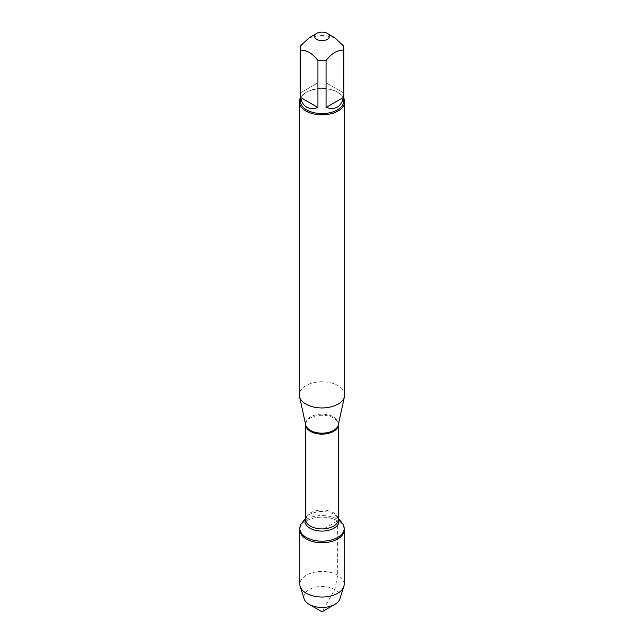 <?xml version="1.0" encoding="UTF-8"?>
<svg xmlns="http://www.w3.org/2000/svg" width="644" height="644" viewBox="0 0 644 644"><rect width="100%" height="100%" fill="white"/><g stroke="black" fill="none" stroke-linecap="round" stroke-linejoin="round"><path stroke-width="0.48" stroke-dasharray="3.22 2.42" d="M301.931 522.944A22.17 12.8 180 0 1 337.673 519.338A22.17 12.8 180 0 1 342.069 522.944M337.673 520.899A22.17 12.8 0 0 0 313.515 518.122A22.17 12.8 0 0 0 299.83 529.948A22.17 12.8 180 0 1 322 517.148A22.17 12.8 180 0 1 344.17 529.948A22.17 12.8 0 0 0 337.673 520.899L322 529.948L322 611.8L334.84 589.566L337.673 575.189L337.673 520.899M334.719 37.706L326.065 35.79A21.759 12.566 0 0 0 317.935 35.79L309.281 37.706M300.241 101.011A21.759 12.566 180 0 1 306.608 92.132A21.759 12.566 180 0 1 337.392 92.132A21.759 12.566 180 0 1 343.759 101.011M317.935 35.79L317.935 82.794L300.619 92.792L300.619 45.788M343.381 45.788L343.381 92.792L326.065 82.794L326.065 35.79M344.669 394.861A22.669 13.089 0 0 0 322 381.771A22.669 13.089 0 0 0 299.331 394.861M300.241 98.089A22.669 13.089 180 0 1 305.972 92.503A22.669 13.089 180 0 1 338.028 92.503L338.028 92.503A22.669 13.089 180 0 1 343.759 98.089M326.065 82.794L343.381 92.792M300.619 92.792L317.935 82.794M344.17 584.245A22.17 12.8 0 0 0 322 571.445A22.17 12.8 0 0 0 299.83 584.245M339.847 598.888A18.153 10.481 0 0 0 334.84 589.566A18.153 10.481 0 0 0 313.548 587.698A18.153 10.481 0 0 0 304.153 598.888M338.317 424.863A16.446 9.491 0 0 0 333.632 416.966A16.446 9.491 0 0 0 314.771 415.155A16.446 9.491 0 0 0 305.683 424.863L305.667 424.702A16.333 9.435 180 0 1 315.745 415.984A16.333 9.435 180 0 1 333.552 418.028A16.333 9.435 180 0 1 338.333 424.702A16.333 9.435 180 0 1 338.333 424.774L338.317 424.863M338.333 518.356L337.343 517.14L338.333 519.483A16.333 9.435 0 0 0 333.552 512.809A16.333 9.435 0 0 0 315.745 510.764A16.333 9.435 0 0 0 305.667 519.483L306.657 517.14A16.953 9.789 180 0 1 333.986 514.371A16.953 9.789 180 0 1 337.343 517.14A16.953 9.789 180 0 1 338.333 518.678M305.667 518.678A16.953 9.789 180 0 1 306.657 517.14L305.667 518.356M306.608 92.132L305.972 92.503M337.392 92.132L338.028 92.503"/><path stroke-width="0.97" d="M338.333 518.356L342.069 522.944A22.17 12.8 180 0 1 344.17 528.386A22.17 12.8 180 0 1 322 541.185A22.17 12.8 180 0 1 299.83 528.386A22.17 12.8 180 0 1 301.931 522.944L305.667 518.356M322 611.8L309.16 604.386A18.153 10.481 0 0 0 334.84 604.386L322 611.8L309.16 604.386A18.153 10.481 0 0 1 304.153 598.888L300.201 586.571A22.17 12.8 0 0 1 299.83 584.245L299.83 529.948A22.17 12.8 0 0 0 322 542.747A22.17 12.8 0 0 0 344.17 529.948A22.17 12.8 180 0 1 330.485 541.773A22.17 12.8 180 0 1 306.327 539.004A22.17 12.8 180 0 1 299.83 529.948L299.83 528.386M323.377 32.2A7.366 4.258 0 0 0 316.792 33.375A7.366 4.258 0 0 0 316.792 39.389A7.366 4.258 0 0 0 327.208 39.389A7.366 4.258 0 0 0 327.208 33.375A7.366 4.258 0 0 0 323.377 32.2M316.792 33.375L309.281 37.706L300.619 45.788A21.759 12.566 0 0 0 300.241 48.131A21.759 12.566 0 0 0 300.619 50.482C306.391 49.821 312.163 53.154 317.935 60.472A21.759 12.566 0 0 0 326.065 60.472C331.837 53.162 337.609 49.83 343.381 50.482A21.759 12.566 0 0 0 343.759 48.131A21.759 12.566 0 0 0 343.381 45.788L334.719 37.706L327.208 33.375M343.759 48.131L343.759 101.011A21.759 12.566 180 0 1 330.332 112.62A21.759 12.566 180 0 1 306.608 109.899A21.759 12.566 180 0 1 300.241 101.011L300.241 48.131M300.619 50.482L300.619 97.486C301.489 102.034 303.485 105.238 306.608 107.097C309.788 108.876 313.564 109.005 317.935 107.484L317.935 60.472M326.065 60.472L326.065 107.484C335.363 110.253 341.135 106.92 343.381 97.486L343.381 50.482M299.331 101.752L299.331 394.861A22.669 13.089 0 0 0 299.508 396.495A22.669 13.089 0 0 0 305.972 404.118A22.669 13.089 0 0 0 329.35 407.241A22.669 13.089 0 0 0 344.492 396.495A22.669 13.089 0 0 0 344.669 394.861L344.669 101.752A22.669 13.089 180 0 1 330.678 113.843A22.669 13.089 180 0 1 305.972 111.01A22.669 13.089 180 0 1 299.331 101.752A22.669 13.089 180 0 1 300.241 98.089M343.759 98.089A22.669 13.089 180 0 1 344.669 101.752M343.381 97.486L326.065 107.484M317.935 107.484L300.619 97.486M300.201 586.571A22.17 12.8 0 0 0 306.327 593.293A22.17 12.8 0 0 0 328.577 596.465A22.17 12.8 0 0 0 343.799 586.571A22.17 12.8 0 0 0 344.17 584.245L344.17 528.386M334.84 604.386A18.153 10.481 0 0 0 339.847 598.888L343.799 586.571M299.508 396.495L305.683 424.863A16.446 9.491 0 0 0 310.368 430.393A16.446 9.491 0 0 0 327.329 432.663A16.446 9.491 0 0 0 338.317 424.863L344.492 396.495M338.333 424.774A16.333 9.435 180 0 1 322 434.128A16.333 9.435 180 0 1 305.667 424.774L305.667 519.483A16.333 9.435 0 0 0 322 528.909A16.333 9.435 0 0 0 338.333 519.483L338.333 424.774M338.333 518.678A16.953 9.789 180 0 1 322 531.083A16.953 9.789 180 0 1 305.667 518.678"/></g></svg>
